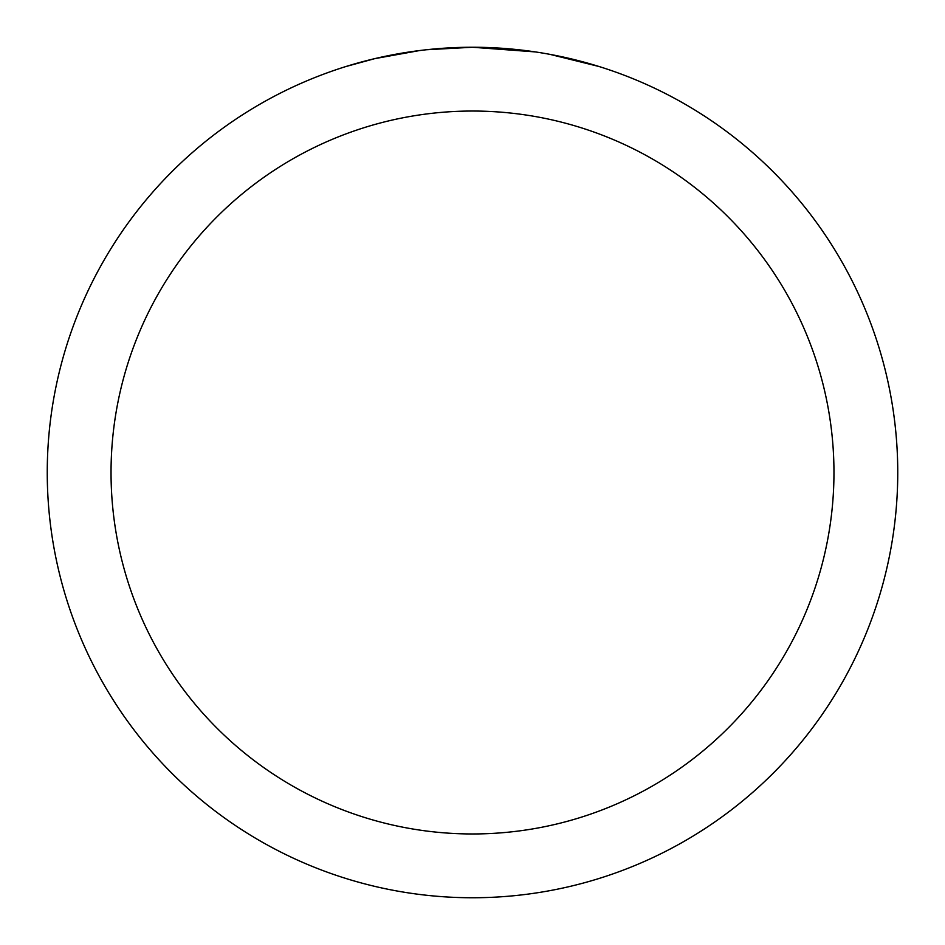 <?xml version="1.0" encoding="UTF-8"?>
<svg xmlns="http://www.w3.org/2000/svg" width="945" height="945" viewBox="0 0 945 945"><rect width="100%" height="100%" fill="white"/><g stroke="black" fill="none" stroke-linecap="round" stroke-linejoin="round"><path stroke-width="1.42" d="M480.981 47.333L486.899 47.498M524.865 50.487L526.66 50.711M535.366 51.916L472.5 47.25A425.25 425.25 0 0 1 897.75 472.5A425.25 425.25 0 0 1 472.5 897.75A425.25 425.25 0 0 1 47.25 472.5A425.25 425.25 0 0 1 472.5 47.25L426.538 49.742M550.049 54.385L598.835 66.457M472.5 111.037A361.462 361.462 0 0 1 833.962 472.5A361.462 361.462 0 0 1 472.5 833.962A361.462 361.462 0 0 1 111.037 472.5A361.462 361.462 0 0 1 472.5 111.037M424.541 49.967L419.356 50.581M346.177 66.457L374.681 58.661L419.356 50.593M441.327 48.396L443.678 48.23M408.925 52.034L416.745 50.924"/></g></svg>
